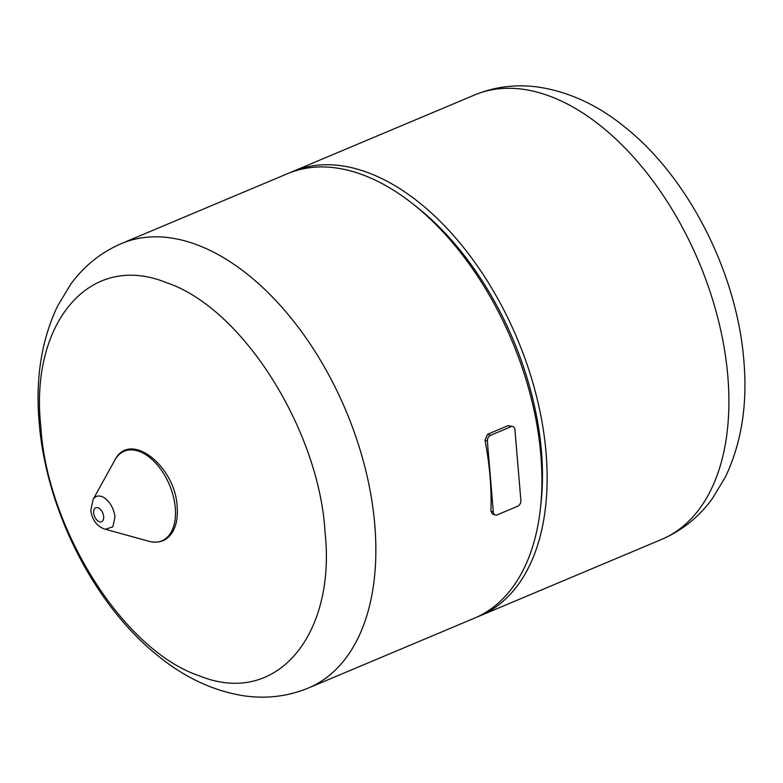 <?xml version="1.0" encoding="UTF-8"?>
<svg xmlns="http://www.w3.org/2000/svg" width="783" height="783" viewBox="0 0 783 783"><rect width="100%" height="100%" fill="white"/><g stroke="black" fill="none" stroke-linecap="round" stroke-linejoin="round"><path stroke-width="1.17" d="M199.43 675.876C121.316 649.704 46.354 525.432 40.843 426.647C29.578 325.718 87.833 250.785 166.407 282.624C244.531 308.805 319.493 433.077 325.004 531.853C336.269 632.781 278.014 707.724 199.43 675.876M287.547 173.669A241.095 142.056 67.2 0 1 362.47 174.726A241.095 142.056 67.2 0 1 412.543 203.658A241.095 142.056 67.2 0 1 540.495 507.795A241.095 142.056 67.2 0 1 474.537 618.13L308.473 687.993A241.095 142.056 67.2 0 0 374.793 524.943A241.095 142.056 67.2 0 0 196.406 244.59A241.095 142.056 67.2 0 0 121.482 243.542L287.547 173.669M493.329 512.033L487.369 441.103A4.678 3.308 -69.7 0 1 488.132 437.638A4.678 3.308 -69.7 0 1 490.501 435.338L487.584 434.262L484.99 440.222A241.095 142.056 67.2 0 1 490.951 511.152L492.37 513.912L495.189 514.96A4.678 3.308 -69.7 0 1 494.602 514.637A4.678 3.308 -69.7 0 1 493.329 512.033L490.951 511.152M487.584 434.262L508.157 425.609L513.051 426.588A4.678 3.308 -69.7 0 1 513.638 426.911A4.678 3.308 -69.7 0 1 514.911 429.515L520.871 500.445A4.678 3.308 -69.7 0 1 520.108 503.909A4.678 3.308 -69.7 0 1 517.749 506.21L497.176 514.862A4.678 3.308 -69.7 0 1 495.189 514.96M540.495 507.795L541.082 502.343A234.078 137.916 -112.8 0 0 416.859 207.064L412.543 203.658M513.051 426.588A4.678 3.308 -69.7 0 0 511.064 426.686L490.501 435.338M477.131 616.984A241.095 142.056 -112.8 0 0 479.764 615.927A241.095 142.056 -112.8 0 0 536.394 395.806A241.095 142.056 -112.8 0 0 367.697 172.524A241.095 142.056 -112.8 0 0 292.773 171.467A241.095 142.056 -112.8 0 0 290.18 172.612M92.942 499.711A17.676 10.414 67.2 0 1 93.128 499.397A17.676 10.414 67.2 0 1 101.849 496.569A17.676 10.414 67.2 0 1 114.925 517.132L112.86 526.822L105.382 529.269M93.588 512.855C94.263 517.172 96.143 520.118 99.216 521.684A7.595 4.473 -112.8 0 0 103.659 516.584A7.595 4.473 -112.8 0 0 98.041 507.746C95.046 507.071 93.559 508.764 93.588 512.855M487.369 441.103L484.99 440.222M511.064 426.686L508.157 425.609M661.292 539.556A241.095 142.056 -112.8 0 0 661.518 539.458A241.095 142.056 -112.8 0 0 727.838 376.408A241.095 142.056 -112.8 0 0 549.451 96.055A241.095 142.056 -112.8 0 0 474.527 95.007A241.095 142.056 -112.8 0 0 474.302 95.095M139.335 451.439A48.585 28.628 -112.8 0 0 114.876 460.061C129.958 429.896 175.607 466.374 177.154 506.875C177.947 516.77 176.488 525.041 172.769 531.686C167.356 540.573 159.458 543.784 149.064 541.317A48.585 28.628 -112.8 0 0 175.294 507.942A48.585 28.628 -112.8 0 0 139.335 451.439M121.482 243.542C101.007 252.371 84.084 265.946 70.724 284.258L57.648 305.879C41.489 339.9 35.333 378.727 39.15 422.389C46.021 509.635 94.097 605.19 158.372 656.105C185.082 677.814 213.661 691.056 244.11 695.833C266.465 699.043 287.919 696.43 308.473 687.993M292.773 171.467L474.527 95.007C495.081 86.57 516.545 83.957 538.9 87.167C569.339 91.944 597.918 105.186 624.628 126.895C688.903 177.81 736.979 273.365 743.85 360.611C747.667 404.273 741.511 443.1 725.352 477.121L712.276 498.742C698.916 517.054 681.993 530.629 661.518 539.458L479.764 615.927M93.02 499.583L114.876 460.061M105.734 529.357L103.845 528.789C96.387 525.736 92.042 519.54 90.789 510.222L93.128 499.397M105.519 529.308L149.064 541.317"/></g></svg>
